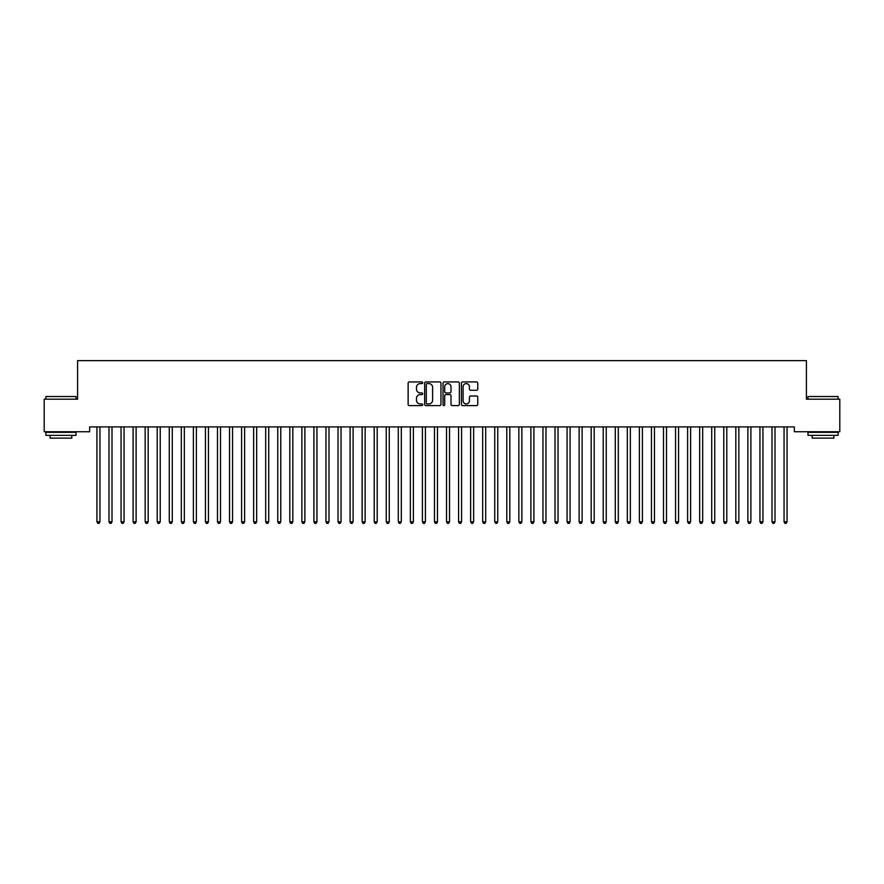 <?xml version="1.0" encoding="UTF-8"?>
<svg xmlns="http://www.w3.org/2000/svg" width="884" height="884" viewBox="0 0 884 884"><rect width="100%" height="100%" fill="white"/><g stroke="black" fill="none" stroke-linecap="round" stroke-linejoin="round"><path stroke-width="1.33" d="M422.718 382.761A0.829 0.829 0 0 0 421.889 381.932L409.314 381.932A1.182 1.182 0 0 0 408.132 383.126L408.132 404.419A1.182 1.182 0 0 0 409.314 405.601L421.889 405.601A0.829 0.829 0 0 0 422.718 404.773A0.829 0.829 0 0 0 421.889 403.944L420.254 403.944A3.79 3.79 0 0 1 416.474 400.165L416.474 398.386A3.79 3.79 0 0 1 420.254 394.596L421.889 394.596A0.829 0.829 0 0 0 422.718 393.767A0.829 0.829 0 0 0 421.889 392.938L420.254 392.938A3.79 3.79 0 0 1 416.474 389.159L416.474 387.38A3.79 3.79 0 0 1 420.254 383.59L421.889 383.59A0.829 0.829 0 0 0 422.718 382.761M476.575 390.275A1.182 1.182 0 0 0 477.758 389.093L477.758 383.126A1.182 1.182 0 0 0 476.575 381.932L462.619 381.932A1.182 1.182 0 0 0 461.437 383.126L461.437 404.419A1.182 1.182 0 0 0 462.619 405.601L476.575 405.601A1.182 1.182 0 0 0 477.758 404.419L477.758 397.203A1.182 1.182 0 0 0 476.575 396.021L470.608 396.021A1.182 1.182 0 0 0 469.426 397.203L469.426 400.784A3.16 3.16 0 0 1 466.255 403.944A3.16 3.16 0 0 1 463.094 400.784L463.094 386.761A3.16 3.16 0 0 1 466.255 383.59A3.16 3.16 0 0 1 469.426 386.761L469.426 389.093A1.182 1.182 0 0 0 470.608 390.275L476.575 390.275M794.351 426.917L89.649 426.917L89.649 431.746L44.2 431.746L44.2 399.192L77.593 399.192L77.593 360.617L806.407 360.617L806.407 399.192L839.8 399.192L839.8 431.746L794.351 431.746L794.351 426.917M440.961 383.126A1.182 1.182 0 0 0 439.779 381.932L425.823 381.932A1.182 1.182 0 0 0 424.64 383.126L424.64 404.419A1.182 1.182 0 0 0 425.823 405.601L439.779 405.601A1.182 1.182 0 0 0 440.961 404.419L440.961 383.126M444.221 381.932L458.177 381.932A1.182 1.182 0 0 1 459.36 383.126L459.36 404.419A1.182 1.182 0 0 1 458.177 405.601L452.21 405.601A1.182 1.182 0 0 1 451.017 404.419L451.017 395.778A1.182 1.182 0 0 0 449.834 394.596L445.879 394.596A1.182 1.182 0 0 0 444.696 395.778L444.696 404.773A0.829 0.829 0 0 1 443.867 405.601A0.829 0.829 0 0 1 443.039 404.773L443.039 383.126A1.182 1.182 0 0 1 444.221 381.932M427.116 383.59A0.829 0.829 0 0 0 426.298 384.418L426.298 403.115A0.829 0.829 0 0 0 427.116 403.944L428.839 403.944A3.79 3.79 0 0 0 432.619 400.165L432.619 387.38A3.79 3.79 0 0 0 428.839 383.59L427.116 383.59M451.017 386.816A3.16 3.16 0 0 0 447.856 383.656A3.16 3.16 0 0 0 444.696 386.816L444.696 391.756A1.182 1.182 0 0 0 445.879 392.938L449.834 392.938A1.182 1.182 0 0 0 451.017 391.756L451.017 386.816M96.853 427.094A1.204 1.204 -179.4 0 1 96.942 427.547A1.204 1.204 0 0 0 96.853 427.094L96.776 426.917M100.113 426.917L100.036 427.094A1.204 1.204 0 0 0 99.947 427.547L99.947 521.814L96.942 521.814L96.942 427.547M99.947 521.814L99.052 523.383L97.848 523.383L96.942 521.814M108.909 427.094A1.204 1.204 -179.4 0 1 108.997 427.547A1.204 1.204 0 0 0 108.909 427.094L108.831 426.917M120.964 427.094A1.204 1.204 -179.4 0 1 121.053 427.547A1.204 1.204 0 0 0 120.964 427.094L120.887 426.917M112.169 426.917L112.091 427.094A1.204 1.204 0 0 0 112.003 427.547L112.003 521.814L108.997 521.814L108.997 427.547M112.003 521.814L111.108 523.383L109.892 523.383L108.997 521.814M124.224 426.917L124.147 427.094A1.204 1.204 0 0 0 124.058 427.547L124.058 521.814L121.053 521.814L121.053 427.547M124.058 521.814L123.152 523.383L121.948 523.383L121.053 521.814M45.891 396.54L76.024 396.54L45.891 396.54L45.891 399.192M76.024 435.359L45.891 435.359L45.891 432.342L76.024 432.342L76.024 435.359M71.803 435.359L71.803 438.132L50.112 438.132L50.112 435.359M807.976 396.54L838.109 396.54L807.976 396.54L807.976 399.192M838.109 435.359L807.976 435.359L807.976 432.342L838.109 432.342L838.109 435.359M833.888 435.359L833.888 438.132L812.197 438.132L812.197 435.359M133.02 427.094A1.204 1.204 -179.4 0 1 133.097 427.547A1.204 1.204 0 0 0 133.02 427.094L132.943 426.917M145.064 427.094A1.204 1.204 -179.4 0 1 145.153 427.547A1.204 1.204 0 0 0 145.064 427.094L144.998 426.917M136.28 426.917L136.202 427.094A1.204 1.204 0 0 0 136.114 427.547L136.114 521.814L133.097 521.814L133.097 427.547M136.114 521.814L135.208 523.383L134.003 523.383L133.097 521.814M148.324 426.917L148.258 427.094A1.204 1.204 0 0 0 148.169 427.547L148.169 521.814L145.153 521.814L145.153 427.547M148.169 521.814L147.263 523.383L146.059 523.383L145.153 521.814M157.12 427.094A1.204 1.204 -179.4 0 1 157.208 427.547A1.204 1.204 0 0 0 157.12 427.094L157.054 426.917M160.38 426.917L160.313 427.094A1.204 1.204 0 0 0 160.225 427.547L160.225 521.814L157.208 521.814L157.208 427.547M160.225 521.814L159.319 523.383L158.114 523.383L157.208 521.814M169.175 427.094A1.204 1.204 -179.4 0 1 169.264 427.547A1.204 1.204 0 0 0 169.175 427.094L169.109 426.917M172.435 426.917L172.369 427.094A1.204 1.204 0 0 0 172.281 427.547L172.281 521.814L169.264 521.814L169.264 427.547M172.281 521.814L171.374 523.383L170.17 523.383L169.264 521.814M181.231 427.094A1.204 1.204 -179.4 0 1 181.319 427.547A1.204 1.204 0 0 0 181.231 427.094L181.165 426.917M193.287 427.094A1.204 1.204 -179.4 0 1 193.375 427.547A1.204 1.204 0 0 0 193.287 427.094L193.22 426.917M205.342 427.094A1.204 1.204 -179.4 0 1 205.431 427.547A1.204 1.204 0 0 0 205.342 427.094L205.276 426.917M217.398 427.094A1.204 1.204 -179.4 0 1 217.486 427.547A1.204 1.204 0 0 0 217.398 427.094L217.32 426.917M229.453 427.094A1.204 1.204 -179.4 0 1 229.542 427.547A1.204 1.204 0 0 0 229.453 427.094L229.376 426.917M241.509 427.094A1.204 1.204 -179.4 0 1 241.597 427.547A1.204 1.204 0 0 0 241.509 427.094L241.431 426.917M253.564 427.094A1.204 1.204 -179.4 0 1 253.653 427.547A1.204 1.204 0 0 0 253.564 427.094L253.487 426.917M265.62 427.094A1.204 1.204 -179.4 0 1 265.697 427.547A1.204 1.204 0 0 0 265.62 427.094L265.543 426.917M277.664 427.094A1.204 1.204 -179.4 0 1 277.753 427.547A1.204 1.204 0 0 0 277.664 427.094L277.598 426.917M289.72 427.094A1.204 1.204 -179.4 0 1 289.808 427.547A1.204 1.204 0 0 0 289.72 427.094L289.654 426.917M301.776 427.094A1.204 1.204 -179.4 0 1 301.864 427.547A1.204 1.204 0 0 0 301.776 427.094L301.709 426.917M313.831 427.094A1.204 1.204 -179.4 0 1 313.919 427.547A1.204 1.204 0 0 0 313.831 427.094L313.765 426.917M325.887 427.094A1.204 1.204 -179.4 0 1 325.975 427.547A1.204 1.204 0 0 0 325.887 427.094L325.82 426.917M337.942 427.094A1.204 1.204 -179.4 0 1 338.031 427.547A1.204 1.204 0 0 0 337.942 427.094L337.876 426.917M349.998 427.094A1.204 1.204 -179.4 0 1 350.086 427.547A1.204 1.204 0 0 0 349.998 427.094L349.92 426.917M362.053 427.094A1.204 1.204 -179.4 0 1 362.142 427.547A1.204 1.204 0 0 0 362.053 427.094L361.976 426.917M374.109 427.094A1.204 1.204 -179.4 0 1 374.197 427.547A1.204 1.204 0 0 0 374.109 427.094L374.031 426.917M386.164 427.094A1.204 1.204 -179.4 0 1 386.253 427.547A1.204 1.204 0 0 0 386.164 427.094L386.087 426.917M398.22 427.094A1.204 1.204 -179.4 0 1 398.297 427.547A1.204 1.204 0 0 0 398.22 427.094L398.143 426.917M410.264 427.094A1.204 1.204 -179.4 0 1 410.353 427.547A1.204 1.204 0 0 0 410.264 427.094L410.198 426.917M422.32 427.094A1.204 1.204 -179.4 0 1 422.408 427.547A1.204 1.204 0 0 0 422.32 427.094L422.254 426.917M434.376 427.094A1.204 1.204 -179.4 0 1 434.464 427.547A1.204 1.204 0 0 0 434.376 427.094L434.309 426.917M446.431 427.094A1.204 1.204 -179.4 0 1 446.519 427.547A1.204 1.204 0 0 0 446.431 427.094L446.365 426.917M458.487 427.094A1.204 1.204 -179.4 0 1 458.575 427.547A1.204 1.204 0 0 0 458.487 427.094L458.42 426.917M470.542 427.094A1.204 1.204 -179.4 0 1 470.631 427.547A1.204 1.204 0 0 0 470.542 427.094L470.476 426.917M482.598 427.094A1.204 1.204 -179.4 0 1 482.686 427.547A1.204 1.204 0 0 0 482.598 427.094L482.52 426.917M494.653 427.094A1.204 1.204 -179.4 0 1 494.742 427.547A1.204 1.204 0 0 0 494.653 427.094L494.576 426.917M506.709 427.094A1.204 1.204 -179.4 0 1 506.797 427.547A1.204 1.204 0 0 0 506.709 427.094L506.631 426.917M518.764 427.094A1.204 1.204 -179.4 0 1 518.853 427.547A1.204 1.204 0 0 0 518.764 427.094L518.687 426.917M530.82 427.094A1.204 1.204 -179.4 0 1 530.897 427.547A1.204 1.204 0 0 0 530.82 427.094L530.743 426.917M542.864 427.094A1.204 1.204 -179.4 0 1 542.953 427.547A1.204 1.204 0 0 0 542.864 427.094L542.798 426.917M554.92 427.094A1.204 1.204 -179.4 0 1 555.008 427.547A1.204 1.204 0 0 0 554.92 427.094L554.854 426.917M566.976 427.094A1.204 1.204 -179.4 0 1 567.064 427.547A1.204 1.204 0 0 0 566.976 427.094L566.909 426.917M579.031 427.094A1.204 1.204 -179.4 0 1 579.119 427.547A1.204 1.204 0 0 0 579.031 427.094L578.965 426.917M591.087 427.094A1.204 1.204 -179.4 0 1 591.175 427.547A1.204 1.204 0 0 0 591.087 427.094L591.02 426.917M603.142 427.094A1.204 1.204 -179.4 0 1 603.231 427.547A1.204 1.204 0 0 0 603.142 427.094L603.076 426.917M615.198 427.094A1.204 1.204 -179.4 0 1 615.286 427.547A1.204 1.204 0 0 0 615.198 427.094L615.12 426.917M184.491 426.917L184.424 427.094A1.204 1.204 0 0 0 184.336 427.547L184.336 521.814L181.319 521.814L181.319 427.547M184.336 521.814L183.43 523.383L182.226 523.383L181.319 521.814M196.546 426.917L196.48 427.094A1.204 1.204 0 0 0 196.392 427.547L196.392 521.814L193.375 521.814L193.375 427.547M196.392 521.814L195.486 523.383L194.281 523.383L193.375 521.814M208.602 426.917L208.536 427.094A1.204 1.204 0 0 0 208.447 427.547L208.447 521.814L205.431 521.814L205.431 427.547M208.447 521.814L207.541 523.383L206.337 523.383L205.431 521.814M220.657 426.917L220.58 427.094A1.204 1.204 0 0 0 220.503 427.547L220.503 521.814L217.486 521.814L217.486 427.547M220.503 521.814L219.597 523.383L218.392 523.383L217.486 521.814M232.713 426.917L232.636 427.094A1.204 1.204 0 0 0 232.547 427.547L232.547 521.814L229.542 521.814L229.542 427.547M232.547 521.814L231.652 523.383L230.448 523.383L229.542 521.814M244.769 426.917L244.691 427.094A1.204 1.204 0 0 0 244.603 427.547L244.603 521.814L241.597 521.814L241.597 427.547M244.603 521.814L243.708 523.383L242.492 523.383L241.597 521.814M256.824 426.917L256.747 427.094A1.204 1.204 0 0 0 256.658 427.547L256.658 521.814L253.653 521.814L253.653 427.547M256.658 521.814L255.752 523.383L254.548 523.383L253.653 521.814M268.88 426.917L268.802 427.094A1.204 1.204 0 0 0 268.714 427.547L268.714 521.814L265.697 521.814L265.697 427.547M268.714 521.814L267.808 523.383L266.603 523.383L265.697 521.814M280.924 426.917L280.858 427.094A1.204 1.204 0 0 0 280.769 427.547L280.769 521.814L277.753 521.814L277.753 427.547M280.769 521.814L279.863 523.383L278.659 523.383L277.753 521.814M292.98 426.917L292.913 427.094A1.204 1.204 0 0 0 292.825 427.547L292.825 521.814L289.808 521.814L289.808 427.547M292.825 521.814L291.919 523.383L290.714 523.383L289.808 521.814M305.035 426.917L304.969 427.094A1.204 1.204 0 0 0 304.881 427.547L304.881 521.814L301.864 521.814L301.864 427.547M304.881 521.814L303.974 523.383L302.77 523.383L301.864 521.814M317.091 426.917L317.024 427.094A1.204 1.204 0 0 0 316.936 427.547L316.936 521.814L313.919 521.814L313.919 427.547M316.936 521.814L316.03 523.383L314.826 523.383L313.919 521.814M329.146 426.917L329.08 427.094A1.204 1.204 0 0 0 328.992 427.547L328.992 521.814L325.975 521.814L325.975 427.547M328.992 521.814L328.086 523.383L326.881 523.383L325.975 521.814M341.202 426.917L341.136 427.094A1.204 1.204 0 0 0 341.047 427.547L341.047 521.814L338.031 521.814L338.031 427.547M341.047 521.814L340.141 523.383L338.937 523.383L338.031 521.814M353.257 426.917L353.18 427.094A1.204 1.204 0 0 0 353.103 427.547L353.103 521.814L350.086 521.814L350.086 427.547M353.103 521.814L352.197 523.383L350.992 523.383L350.086 521.814M365.313 426.917L365.236 427.094A1.204 1.204 0 0 0 365.147 427.547L365.147 521.814L362.142 521.814L362.142 427.547M365.147 521.814L364.252 523.383L363.048 523.383L362.142 521.814M377.369 426.917L377.291 427.094A1.204 1.204 0 0 0 377.203 427.547L377.203 521.814L374.197 521.814L374.197 427.547M377.203 521.814L376.308 523.383L375.092 523.383L374.197 521.814M389.424 426.917L389.347 427.094A1.204 1.204 0 0 0 389.258 427.547L389.258 521.814L386.253 521.814L386.253 427.547M389.258 521.814L388.352 523.383L387.148 523.383L386.253 521.814M401.48 426.917L401.402 427.094A1.204 1.204 0 0 0 401.314 427.547L401.314 521.814L398.297 521.814L398.297 427.547M401.314 521.814L400.408 523.383L399.203 523.383L398.297 521.814M413.524 426.917L413.458 427.094A1.204 1.204 0 0 0 413.369 427.547L413.369 521.814L410.353 521.814L410.353 427.547M413.369 521.814L412.463 523.383L411.259 523.383L410.353 521.814M425.58 426.917L425.513 427.094A1.204 1.204 0 0 0 425.425 427.547L425.425 521.814L422.408 521.814L422.408 427.547M425.425 521.814L424.519 523.383L423.314 523.383L422.408 521.814M437.635 426.917L437.569 427.094A1.204 1.204 0 0 0 437.481 427.547L437.481 521.814L434.464 521.814L434.464 427.547M437.481 521.814L436.574 523.383L435.37 523.383L434.464 521.814M449.691 426.917L449.624 427.094A1.204 1.204 0 0 0 449.536 427.547L449.536 521.814L446.519 521.814L446.519 427.547M449.536 521.814L448.63 523.383L447.426 523.383L446.519 521.814M461.746 426.917L461.68 427.094A1.204 1.204 0 0 0 461.592 427.547L461.592 521.814L458.575 521.814L458.575 427.547M461.592 521.814L460.686 523.383L459.481 523.383L458.575 521.814M473.802 426.917L473.736 427.094A1.204 1.204 0 0 0 473.647 427.547L473.647 521.814L470.631 521.814L470.631 427.547M473.647 521.814L472.741 523.383L471.537 523.383L470.631 521.814M485.857 426.917L485.78 427.094A1.204 1.204 0 0 0 485.703 427.547L485.703 521.814L482.686 521.814L482.686 427.547M485.703 521.814L484.797 523.383L483.592 523.383L482.686 521.814M497.913 426.917L497.836 427.094A1.204 1.204 0 0 0 497.747 427.547L497.747 521.814L494.742 521.814L494.742 427.547M497.747 521.814L496.852 523.383L495.648 523.383L494.742 521.814M509.969 426.917L509.891 427.094A1.204 1.204 0 0 0 509.803 427.547L509.803 521.814L506.797 521.814L506.797 427.547M509.803 521.814L508.908 523.383L507.692 523.383L506.797 521.814M522.024 426.917L521.947 427.094A1.204 1.204 0 0 0 521.858 427.547L521.858 521.814L518.853 521.814L518.853 427.547M521.858 521.814L520.952 523.383L519.748 523.383L518.853 521.814M534.08 426.917L534.002 427.094A1.204 1.204 0 0 0 533.914 427.547L533.914 521.814L530.897 521.814L530.897 427.547M533.914 521.814L533.008 523.383L531.803 523.383L530.897 521.814M546.124 426.917L546.058 427.094A1.204 1.204 0 0 0 545.969 427.547L545.969 521.814L542.953 521.814L542.953 427.547M545.969 521.814L545.063 523.383L543.859 523.383L542.953 521.814M558.18 426.917L558.113 427.094A1.204 1.204 0 0 0 558.025 427.547L558.025 521.814L555.008 521.814L555.008 427.547M558.025 521.814L557.119 523.383L555.914 523.383L555.008 521.814M570.235 426.917L570.169 427.094A1.204 1.204 0 0 0 570.081 427.547L570.081 521.814L567.064 521.814L567.064 427.547M570.081 521.814L569.174 523.383L567.97 523.383L567.064 521.814M582.291 426.917L582.224 427.094A1.204 1.204 0 0 0 582.136 427.547L582.136 521.814L579.119 521.814L579.119 427.547M582.136 521.814L581.23 523.383L580.026 523.383L579.119 521.814M594.346 426.917L594.28 427.094A1.204 1.204 0 0 0 594.192 427.547L594.192 521.814L591.175 521.814L591.175 427.547M594.192 521.814L593.286 523.383L592.081 523.383L591.175 521.814M606.402 426.917L606.336 427.094A1.204 1.204 0 0 0 606.247 427.547L606.247 521.814L603.231 521.814L603.231 427.547M606.247 521.814L605.341 523.383L604.137 523.383L603.231 521.814M618.457 426.917L618.38 427.094A1.204 1.204 0 0 0 618.303 427.547L618.303 521.814L615.286 521.814L615.286 427.547M618.303 521.814L617.397 523.383L616.192 523.383L615.286 521.814M627.253 427.094A1.204 1.204 -179.4 0 1 627.342 427.547A1.204 1.204 0 0 0 627.253 427.094L627.176 426.917M630.513 426.917L630.436 427.094A1.204 1.204 0 0 0 630.347 427.547L630.347 521.814L627.342 521.814L627.342 427.547M630.347 521.814L629.452 523.383L628.248 523.383L627.342 521.814M639.309 427.094A1.204 1.204 -179.4 0 1 639.397 427.547A1.204 1.204 0 0 0 639.309 427.094L639.231 426.917M642.569 426.917L642.491 427.094A1.204 1.204 0 0 0 642.403 427.547L642.403 521.814L639.397 521.814L639.397 427.547M642.403 521.814L641.508 523.383L640.292 523.383L639.397 521.814M651.364 427.094A1.204 1.204 -179.4 0 1 651.453 427.547A1.204 1.204 0 0 0 651.364 427.094L651.287 426.917M654.624 426.917L654.547 427.094A1.204 1.204 0 0 0 654.458 427.547L654.458 521.814L651.453 521.814L651.453 427.547M654.458 521.814L653.552 523.383L652.348 523.383L651.453 521.814M663.42 427.094A1.204 1.204 -179.4 0 1 663.497 427.547A1.204 1.204 0 0 0 663.42 427.094L663.343 426.917M666.68 426.917L666.602 427.094A1.204 1.204 0 0 0 666.514 427.547L666.514 521.814L663.497 521.814L663.497 427.547M666.514 521.814L665.608 523.383L664.403 523.383L663.497 521.814M675.464 427.094A1.204 1.204 -179.4 0 1 675.553 427.547A1.204 1.204 0 0 0 675.464 427.094L675.398 426.917M678.724 426.917L678.658 427.094A1.204 1.204 0 0 0 678.569 427.547L678.569 521.814L675.553 521.814L675.553 427.547M678.569 521.814L677.663 523.383L676.459 523.383L675.553 521.814M687.52 427.094A1.204 1.204 -179.4 0 1 687.608 427.547A1.204 1.204 0 0 0 687.52 427.094L687.454 426.917M690.78 426.917L690.713 427.094A1.204 1.204 0 0 0 690.625 427.547L690.625 521.814L687.608 521.814L687.608 427.547M690.625 521.814L689.719 523.383L688.514 523.383L687.608 521.814M699.576 427.094A1.204 1.204 -179.4 0 1 699.664 427.547A1.204 1.204 0 0 0 699.576 427.094L699.509 426.917M702.835 426.917L702.769 427.094A1.204 1.204 0 0 0 702.681 427.547L702.681 521.814L699.664 521.814L699.664 427.547M702.681 521.814L701.774 523.383L700.57 523.383L699.664 521.814M711.631 427.094A1.204 1.204 -179.4 0 1 711.719 427.547A1.204 1.204 0 0 0 711.631 427.094L711.565 426.917M714.891 426.917L714.824 427.094A1.204 1.204 0 0 0 714.736 427.547L714.736 521.814L711.719 521.814L711.719 427.547M714.736 521.814L713.83 523.383L712.626 523.383L711.719 521.814M723.687 427.094A1.204 1.204 -179.4 0 1 723.775 427.547A1.204 1.204 0 0 0 723.687 427.094L723.62 426.917M726.946 426.917L726.88 427.094A1.204 1.204 0 0 0 726.792 427.547L726.792 521.814L723.775 521.814L723.775 427.547M726.792 521.814L725.886 523.383L724.681 523.383L723.775 521.814M735.742 427.094A1.204 1.204 -179.4 0 1 735.831 427.547A1.204 1.204 0 0 0 735.742 427.094L735.676 426.917M739.002 426.917L738.936 427.094A1.204 1.204 0 0 0 738.847 427.547L738.847 521.814L735.831 521.814L735.831 427.547M738.847 521.814L737.941 523.383L736.737 523.383L735.831 521.814M747.798 427.094A1.204 1.204 -179.4 0 1 747.886 427.547A1.204 1.204 0 0 0 747.798 427.094L747.72 426.917M751.057 426.917L750.98 427.094A1.204 1.204 0 0 0 750.903 427.547L750.903 521.814L747.886 521.814L747.886 427.547M750.903 521.814L749.997 523.383L748.792 523.383L747.886 521.814M759.853 427.094A1.204 1.204 -179.4 0 1 759.942 427.547A1.204 1.204 0 0 0 759.853 427.094L759.776 426.917M763.113 426.917L763.036 427.094A1.204 1.204 0 0 0 762.947 427.547L762.947 521.814L759.942 521.814L759.942 427.547M762.947 521.814L762.052 523.383L760.848 523.383L759.942 521.814M771.909 427.094A1.204 1.204 -179.4 0 1 771.997 427.547A1.204 1.204 0 0 0 771.909 427.094L771.831 426.917M775.169 426.917L775.091 427.094A1.204 1.204 0 0 0 775.003 427.547L775.003 521.814L771.997 521.814L771.997 427.547M775.003 521.814L774.108 523.383L772.892 523.383L771.997 521.814M783.964 427.094A1.204 1.204 -179.4 0 1 784.053 427.547A1.204 1.204 0 0 0 783.964 427.094L783.887 426.917M787.224 426.917L787.147 427.094A1.204 1.204 0 0 0 787.058 427.547L787.058 521.814L784.053 521.814L784.053 427.547M787.058 521.814L786.152 523.383L784.948 523.383L784.053 521.814M76.024 399.192L76.024 396.54M69.151 432.342L69.151 431.746M52.764 432.342L52.764 431.746M838.109 399.192L838.109 396.54M831.236 432.342L831.236 431.746M814.849 432.342L814.849 431.746"/></g></svg>
